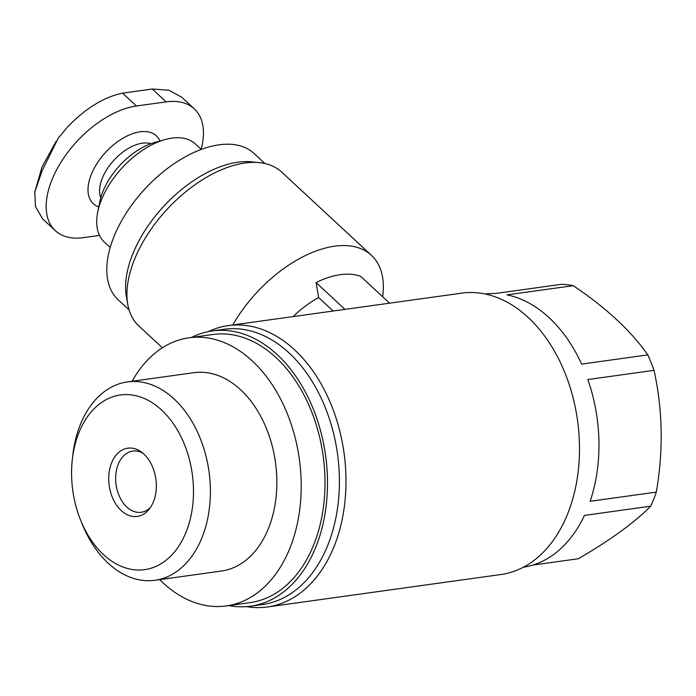 <?xml version="1.0" encoding="UTF-8"?>
<svg xmlns="http://www.w3.org/2000/svg" width="696" height="696" viewBox="0 0 696 696"><rect width="100%" height="100%" fill="white"/><g stroke="black" fill="none" stroke-linecap="round" stroke-linejoin="round"><path stroke-width="1.04" d="M99.502 235.413L83.477 237.64A80.284 44.892 -47.1 0 1 55.341 230.68A80.284 44.892 -47.1 0 1 62.353 160.063A80.284 44.892 -47.1 0 1 136.399 106.009L166.144 101.877A80.284 44.892 -47.1 0 1 194.288 108.837A80.284 44.892 -47.1 0 1 201.144 149.318M246.549 606.625A142.045 97.162 -97.9 0 0 267.342 606.973A142.045 97.162 -97.9 0 0 334.124 546.369A142.045 97.162 -97.9 0 0 326.728 394.658A142.045 97.162 -97.9 0 0 228.245 325.598A142.045 97.162 -97.9 0 0 208.339 331.609M267.342 606.973L500.85 574.531A142.045 97.162 -97.9 0 0 567.632 513.926A142.045 97.162 -97.9 0 0 560.237 362.207A142.045 97.162 -97.9 0 0 461.752 293.147L228.245 325.598M389.586 303.178L360.685 276.364A84.399 47.197 -47.1 0 0 316.062 282.567L318.637 297.54L333.166 311.016M318.637 297.54A74.107 41.438 132.9 0 0 293.155 316.576M382.661 296.757A104.992 58.708 132.9 0 0 371.377 255.284A104.992 58.708 132.9 0 0 304.422 256.015A104.992 58.708 132.9 0 0 232.803 324.962M532.849 565.065L578.315 558.749C610.201 540.235 634.308 522.722 650.656 506.201A137.921 94.352 -97.9 0 0 653.648 499.302A137.921 94.352 -97.9 0 0 656.319 492.098C663.479 450.651 662.722 410.066 654.049 370.342A137.921 94.352 -97.9 0 0 647.828 354.89C630.88 330.739 606.007 307.667 573.217 285.682A137.921 94.352 -97.9 0 0 561.333 284.333L495.126 293.529A137.921 94.352 82.1 0 0 485.338 294.034M656.319 492.098L590.112 501.303A137.921 94.352 82.1 0 0 587.842 379.546L654.049 370.342M647.828 354.89L581.621 364.095A137.921 94.352 82.1 0 0 507.01 294.878L573.217 285.682M650.656 506.201L584.44 515.405A137.921 94.352 82.1 0 1 523.296 567.249M228.766 605.581A138.956 95.047 -97.9 0 0 250.56 606.19L262.462 604.537A138.956 95.047 -97.9 0 0 327.79 545.255A138.956 95.047 -97.9 0 0 320.551 396.833A138.956 95.047 -97.9 0 0 224.208 329.278L212.315 330.931A138.956 95.047 -97.9 0 0 191.504 337.456M250.56 606.19A138.956 95.047 -97.9 0 0 315.888 546.908A138.956 95.047 -97.9 0 0 308.65 398.486A138.956 95.047 -97.9 0 0 212.315 330.931M159.715 579.62A135.355 92.585 -97.9 0 0 226.27 605.929L250.064 602.623A135.355 92.585 -97.9 0 0 313.705 544.872A135.355 92.585 -97.9 0 0 306.649 400.304A135.355 92.585 -97.9 0 0 212.811 334.498L189.007 337.804A135.355 92.585 -97.9 0 0 132.153 381.26M226.27 605.929A135.355 92.585 -97.9 0 0 289.901 548.178A135.355 92.585 -97.9 0 0 282.854 403.61A135.355 92.585 -97.9 0 0 189.007 337.804M80.719 520.408L82.337 524.375A100.128 68.495 -97.9 0 0 154.956 580.281L221.424 571.042A100.128 68.495 -97.9 0 0 268.499 528.325A100.128 68.495 -97.9 0 0 263.279 421.367A100.128 68.495 -97.9 0 0 193.853 372.691L127.394 381.93A100.128 68.495 -97.9 0 0 72.767 455.506L72.297 459.76A88.166 60.308 -97.9 0 0 80.719 520.408A88.166 60.308 -97.9 0 0 186.119 532.014A88.166 60.308 -97.9 0 0 152.024 402.61A88.166 60.308 -97.9 0 0 72.297 459.76M154.956 580.281A100.128 68.495 -97.9 0 0 202.031 537.556A100.128 68.495 -97.9 0 0 196.811 430.606A100.128 68.495 -97.9 0 0 127.394 381.93M153.468 501.72A34.443 23.56 -97.9 0 0 141.184 451.861A34.443 23.56 -97.9 0 0 111.795 462.405A34.443 23.56 -97.9 0 0 118.007 507.106A34.443 23.56 -97.9 0 0 149.153 509.228A34.443 23.56 -97.9 0 0 153.468 501.72M201.24 149.396L195.332 143.924A66.903 37.41 132.9 0 0 164.926 139.6L154.634 142.489A54.549 30.502 132.9 0 0 99.85 201.544L97.744 212.019A66.903 37.41 132.9 0 0 104.33 242.025L110.238 247.498M164.926 139.6A66.903 37.41 132.9 0 0 97.744 212.019M264.898 163.525L254.023 153.433A99.841 55.828 132.9 0 0 145.186 188.659A99.841 55.828 132.9 0 0 118.216 299.828L129.091 309.92M371.377 255.284L281.706 172.103A104.992 58.708 132.9 0 0 259.303 162.629L251.491 161.837A99.841 55.828 132.9 0 0 163.951 206.077A99.841 55.828 132.9 0 0 126.402 296.67L127.777 304.413A104.992 58.708 132.9 0 0 138.904 326.041L162.359 347.8M259.303 162.629A104.992 58.708 132.9 0 0 167.266 209.139A104.992 58.708 132.9 0 0 127.777 304.413M316.062 282.567L344.964 309.381M181.517 97.083L168.858 90.21L152.285 89.027L122.539 93.16C104.078 96.97 85.73 108.245 67.503 126.985L58.081 138.469L42.108 170.772L34.8 192.079L42.012 166.979L56.167 141.244M42.656 218.831L35.461 206.686L34.8 192.079M142.984 453.27A30.876 21.124 -97.9 0 0 132.745 451.095A30.876 21.124 -97.9 0 0 116.067 484.59A30.876 21.124 -97.9 0 0 141.244 512.265A30.876 21.124 -97.9 0 0 150.501 507.384M159.941 141.001A46.319 25.9 132.9 0 0 105.818 152.146A46.319 25.9 132.9 0 0 98.762 206.947M150.867 143.707A38.08 21.298 132.9 0 0 114.205 159.915A38.08 21.298 132.9 0 0 100.781 197.69M166.144 101.877L152.285 89.027M136.399 106.009L122.539 93.16M194.288 108.837L181.56 97.031M55.341 230.68L42.613 218.883"/></g></svg>
